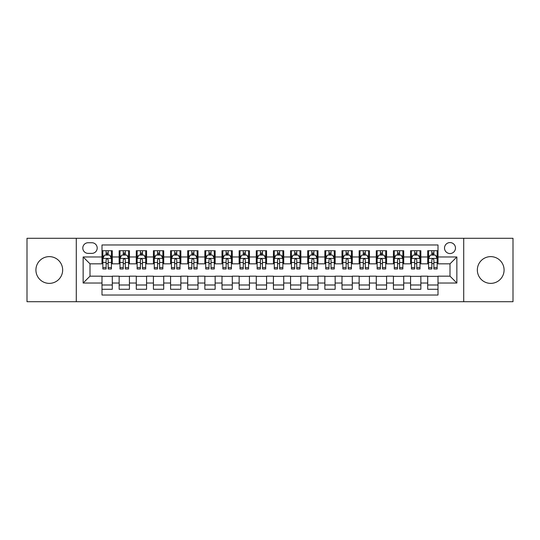 <?xml version="1.0" encoding="UTF-8"?>
<svg xmlns="http://www.w3.org/2000/svg" width="540" height="540" viewBox="0 0 540 540"><rect width="100%" height="100%" fill="white"/><g stroke="black" fill="none" stroke-linecap="round" stroke-linejoin="round"><path stroke-width="0.81" d="M490.712 256.628A13.372 13.372 0 0 0 477.34 270A13.372 13.372 0 0 0 490.712 283.372A13.372 13.372 0 0 0 504.083 270A13.372 13.372 0 0 0 490.712 256.628M49.288 256.628A13.372 13.372 0 0 0 35.917 270A13.372 13.372 0 0 0 49.288 283.372A13.372 13.372 0 0 0 62.66 270A13.372 13.372 0 0 0 49.288 256.628M450.002 242.575A5.488 5.488 0 0 0 444.514 248.056A5.488 5.488 0 0 0 450.002 253.544A5.488 5.488 0 0 0 455.483 248.056A5.488 5.488 0 0 0 450.002 242.575M463.712 301.712L513 301.712L513 238.288L463.712 238.288L463.712 301.712L76.288 301.712L76.288 238.288L27 238.288L27 301.712L76.288 301.712M438.001 250.715L427.714 250.715L427.714 256.973L420.856 256.973L420.856 263.831L427.714 263.831L427.714 256.973M420.856 256.973L420.856 250.715L410.569 250.715L410.569 256.973L403.718 256.973L403.718 263.831L410.569 263.831L410.569 256.973M403.718 256.973L403.718 250.715L393.431 250.715L393.431 256.973L386.573 256.973L386.573 263.831L393.431 263.831L393.431 256.973M386.573 256.973L386.573 250.715L376.286 250.715L376.286 256.973L369.428 256.973L369.428 263.831L376.286 263.831L376.286 256.973M369.428 256.973L369.428 250.715L359.14 250.715L359.14 256.973L352.283 256.973L352.283 263.831L359.14 263.831L359.14 256.973M352.283 256.973L352.283 250.715L342.002 250.715L342.002 256.973L335.144 256.973L335.144 263.831L342.002 263.831L342.002 256.973M335.144 256.973L335.144 250.715L324.857 250.715L324.857 256.973L317.999 256.973L317.999 263.831L324.857 263.831L324.857 256.973M317.999 256.973L317.999 250.715L307.712 250.715L307.712 256.973L300.854 256.973L300.854 263.831L307.712 263.831L307.712 256.973M300.854 256.973L300.854 250.715L290.574 250.715L290.574 256.973L283.716 256.973L283.716 263.831L290.574 263.831L290.574 256.973M283.716 256.973L283.716 250.715L273.429 250.715L273.429 256.973L266.571 256.973L266.571 263.831L273.429 263.831L273.429 256.973M266.571 256.973L266.571 250.715L256.284 250.715L256.284 256.973L249.426 256.973L249.426 263.831L256.284 263.831L256.284 256.973M249.426 256.973L249.426 250.715L239.146 250.715L239.146 256.973L232.288 256.973L232.288 263.831L239.146 263.831L239.146 256.973M232.288 256.973L232.288 250.715L222.001 250.715L222.001 256.973L215.143 256.973L215.143 263.831L222.001 263.831L222.001 256.973M215.143 256.973L215.143 250.715L204.856 250.715L204.856 256.973L197.998 256.973L197.998 263.831L204.856 263.831L204.856 256.973M197.998 256.973L197.998 250.715L187.718 250.715L187.718 256.973L180.859 256.973L180.859 263.831L187.718 263.831L187.718 256.973M180.859 256.973L180.859 250.715L170.572 250.715L170.572 256.973L163.715 256.973L163.715 263.831L170.572 263.831L170.572 256.973M163.715 256.973L163.715 250.715L153.428 250.715L153.428 256.973L146.57 256.973L146.57 263.831L153.428 263.831L153.428 256.973M146.57 256.973L146.57 250.715L136.282 250.715L136.282 256.973L129.431 256.973L129.431 263.831L136.282 263.831L136.282 256.973M129.431 256.973L129.431 250.715L119.144 250.715L119.144 263.831L112.286 263.831L112.286 250.715L101.999 250.715M101.999 289.285L112.286 289.285L112.286 276.17L119.144 276.17L119.144 289.285L129.431 289.285L129.431 276.17L136.282 276.17L136.282 283.028L129.431 283.028M136.282 283.028L136.282 289.285L146.57 289.285L146.57 276.17L153.428 276.17L153.428 283.028L146.57 283.028M153.428 283.028L153.428 289.285L163.715 289.285L163.715 276.17L170.572 276.17L170.572 283.028L163.715 283.028M170.572 283.028L170.572 289.285L180.859 289.285L180.859 276.17L187.718 276.17L187.718 283.028L180.859 283.028M187.718 283.028L187.718 289.285L197.998 289.285L197.998 276.17L204.856 276.17L204.856 283.028L197.998 283.028M204.856 283.028L204.856 289.285L215.143 289.285L215.143 276.17L222.001 276.17L222.001 283.028L215.143 283.028M222.001 283.028L222.001 289.285L232.288 289.285L232.288 276.17L239.146 276.17L239.146 283.028L232.288 283.028M239.146 283.028L239.146 289.285L249.426 289.285L249.426 276.17L256.284 276.17L256.284 283.028L249.426 283.028M256.284 283.028L256.284 289.285L266.571 289.285L266.571 276.17L273.429 276.17L273.429 283.028L266.571 283.028M273.429 283.028L273.429 289.285L283.716 289.285L283.716 276.17L290.574 276.17L290.574 283.028L283.716 283.028M290.574 283.028L290.574 289.285L300.854 289.285L300.854 276.17L307.712 276.17L307.712 283.028L300.854 283.028M307.712 283.028L307.712 289.285L317.999 289.285L317.999 276.17L324.857 276.17L324.857 283.028L317.999 283.028M324.857 283.028L324.857 289.285L335.144 289.285L335.144 276.17L342.002 276.17L342.002 283.028L335.144 283.028M342.002 283.028L342.002 289.285L352.283 289.285L352.283 276.17L359.14 276.17L359.14 283.028L352.283 283.028M359.14 283.028L359.14 289.285L369.428 289.285L369.428 276.17L376.286 276.17L376.286 283.028L369.428 283.028M376.286 283.028L376.286 289.285L386.573 289.285L386.573 276.17L393.431 276.17L393.431 283.028L386.573 283.028M393.431 283.028L393.431 289.285L403.718 289.285L403.718 276.17L410.569 276.17L410.569 283.028L403.718 283.028M410.569 283.028L410.569 289.285L420.856 289.285L420.856 276.17L427.714 276.17L427.714 283.028L420.856 283.028M88.115 253.375L91.888 253.375A5.312 5.312 0 0 0 97.2 248.056A5.312 5.312 0 0 0 91.888 242.744L88.115 242.744A5.312 5.312 0 0 0 82.802 248.056A5.312 5.312 0 0 0 88.115 253.375M463.712 238.288L76.288 238.288M438.001 256.973L438.001 244.971L101.999 244.971L101.999 263.831L89.998 263.831L89.998 276.17L101.999 276.17L101.999 295.029L438.001 295.029L438.001 276.17L450.002 276.17L450.002 263.831L438.001 263.831L438.001 256.973L456.86 256.973L456.86 283.028L438.001 283.028M101.999 283.028L83.14 283.028L83.14 256.973L101.999 256.973M427.714 283.028L427.714 289.285L438.001 289.285M101.999 255.001L102.856 255.001M106.117 255.001L108.169 255.001M111.429 255.001L112.286 255.001M101.999 263.655L102.856 263.655M106.117 263.655L108.169 263.655M111.429 263.655L112.286 263.655M101.999 276.345L112.286 276.345M101.999 284.999L112.286 284.999M119.144 263.655L120.002 263.655M123.255 263.655L125.314 263.655M128.574 263.655L129.431 263.655M119.144 255.001L120.002 255.001M123.255 255.001L125.314 255.001M128.574 255.001L129.431 255.001M119.144 276.345L129.431 276.345M119.144 284.999L129.431 284.999M136.282 276.345L146.57 276.345M136.282 284.999L146.57 284.999M136.282 255.001L137.14 255.001M140.4 255.001L142.459 255.001M145.712 255.001L146.57 255.001M136.282 263.655L137.14 263.655M140.4 263.655L142.459 263.655M145.712 263.655L146.57 263.655M153.428 276.345L163.715 276.345M153.428 284.999L163.715 284.999M153.428 255.001L154.285 255.001M157.545 255.001L159.597 255.001M162.857 255.001L163.715 255.001M153.428 263.655L154.285 263.655M157.545 263.655L159.597 263.655M162.857 263.655L163.715 263.655M170.572 276.345L180.859 276.345M170.572 284.999L180.859 284.999M170.572 255.001L171.43 255.001M174.683 255.001L176.742 255.001M180.002 255.001L180.859 255.001M170.572 263.655L171.43 263.655M174.683 263.655L176.742 263.655M180.002 263.655L180.859 263.655M187.718 276.345L197.998 276.345M187.718 284.999L197.998 284.999M187.718 255.001L188.575 255.001M191.828 255.001L193.887 255.001M197.141 255.001L197.998 255.001M187.718 263.655L188.575 263.655M191.828 263.655L193.887 263.655M197.141 263.655L197.998 263.655M204.856 276.345L215.143 276.345M204.856 284.999L215.143 284.999M204.856 255.001L205.713 255.001M208.973 255.001L211.025 255.001M214.286 255.001L215.143 255.001M204.856 263.655L205.713 263.655M208.973 263.655L211.025 263.655M214.286 263.655L215.143 263.655M222.001 276.345L232.288 276.345M222.001 284.999L232.288 284.999M222.001 255.001L222.858 255.001M226.112 255.001L228.17 255.001M231.431 255.001L232.288 255.001M222.001 263.655L222.858 263.655M226.112 263.655L228.17 263.655M231.431 263.655L232.288 263.655M239.146 276.345L249.426 276.345M239.146 284.999L249.426 284.999M239.146 255.001L240.003 255.001M243.257 255.001L245.315 255.001M248.569 255.001L249.426 255.001M239.146 263.655L240.003 263.655M243.257 263.655L245.315 263.655M248.569 263.655L249.426 263.655M256.284 276.345L266.571 276.345M256.284 284.999L266.571 284.999M256.284 255.001L257.141 255.001M260.401 255.001L262.46 255.001M265.714 255.001L266.571 255.001M256.284 263.655L257.141 263.655M260.401 263.655L262.46 263.655M265.714 263.655L266.571 263.655M273.429 276.345L283.716 276.345M273.429 284.999L283.716 284.999M273.429 255.001L274.286 255.001M277.54 255.001L279.599 255.001M282.859 255.001L283.716 255.001M273.429 263.655L274.286 263.655M277.54 263.655L279.599 263.655M282.859 263.655L283.716 263.655M290.574 276.345L300.854 276.345M290.574 284.999L300.854 284.999M290.574 255.001L291.431 255.001M294.685 255.001L296.744 255.001M299.997 255.001L300.854 255.001M290.574 263.655L291.431 263.655M294.685 263.655L296.744 263.655M299.997 263.655L300.854 263.655M307.712 276.345L317.999 276.345M307.712 284.999L317.999 284.999M307.712 255.001L308.57 255.001M311.83 255.001L313.889 255.001M317.142 255.001L317.999 255.001M307.712 263.655L308.57 263.655M311.83 263.655L313.889 263.655M317.142 263.655L317.999 263.655M324.857 276.345L335.144 276.345M324.857 284.999L335.144 284.999M324.857 255.001L325.715 255.001M328.975 255.001L331.027 255.001M334.287 255.001L335.144 255.001M324.857 263.655L325.715 263.655M328.975 263.655L331.027 263.655M334.287 263.655L335.144 263.655M342.002 276.345L352.283 276.345M342.002 284.999L352.283 284.999M342.002 255.001L342.86 255.001M346.113 255.001L348.172 255.001M351.425 255.001L352.283 255.001M342.002 263.655L342.86 263.655M346.113 263.655L348.172 263.655M351.425 263.655L352.283 263.655M359.14 276.345L369.428 276.345M359.14 284.999L369.428 284.999M359.14 255.001L359.998 255.001M363.258 255.001L365.317 255.001M368.57 255.001L369.428 255.001M359.14 263.655L359.998 263.655M363.258 263.655L365.317 263.655M368.57 263.655L369.428 263.655M376.286 276.345L386.573 276.345M376.286 284.999L386.573 284.999M376.286 255.001L377.143 255.001M380.403 255.001L382.455 255.001M385.715 255.001L386.573 255.001M376.286 263.655L377.143 263.655M380.403 263.655L382.455 263.655M385.715 263.655L386.573 263.655M393.431 276.345L403.718 276.345M393.431 284.999L403.718 284.999M393.431 255.001L394.288 255.001M397.541 255.001L399.6 255.001M402.86 255.001L403.718 255.001M393.431 263.655L394.288 263.655M397.541 263.655L399.6 263.655M402.86 263.655L403.718 263.655M410.569 276.345L420.856 276.345M410.569 284.999L420.856 284.999M410.569 255.001L411.426 255.001M414.686 255.001L416.745 255.001M419.999 255.001L420.856 255.001M410.569 263.655L411.426 263.655M414.686 263.655L416.745 263.655M419.999 263.655L420.856 263.655M427.714 276.345L438.001 276.345M427.714 284.999L438.001 284.999M427.714 255.001L428.571 255.001M431.831 255.001L433.883 255.001M437.144 255.001L438.001 255.001M427.714 263.655L428.571 263.655M431.831 263.655L433.883 263.655M437.144 263.655L438.001 263.655M89.998 263.831L83.14 256.973M89.998 276.17L83.14 283.028M456.86 256.973L450.002 263.831M456.86 283.028L450.002 276.17M108.169 252.943L106.117 252.943M111.429 267.577L108.169 267.577L108.169 268.974L111.429 268.974L111.429 258.512L109.715 255.083L104.571 255.083L102.856 258.512L102.856 268.974L106.117 268.974L106.117 267.577L102.856 267.577M102.856 258.512L102.856 250.715M111.429 258.512L111.429 250.715M106.117 255.083L106.117 250.715M108.169 250.715L108.169 255.083M108.169 267.577L108.169 259.801C107.487 258.478 106.799 258.478 106.117 259.801L106.117 267.577M125.314 252.943L123.255 252.943M128.574 267.577L125.314 267.577L125.314 268.974L128.574 268.974L128.574 258.512L126.86 255.083L121.716 255.083L120.002 258.512L120.002 268.974L123.255 268.974L123.255 267.577L120.002 267.577M120.002 258.512L120.002 250.715M128.574 258.512L128.574 250.715M123.255 255.083L123.255 250.715M125.314 250.715L125.314 255.083M125.314 267.577L125.314 259.801C124.632 258.478 123.944 258.478 123.255 259.801L123.255 267.577M142.459 252.943L140.4 252.943M145.712 267.577L142.459 267.577L142.459 268.974L145.712 268.974L145.712 258.512L143.998 255.083L138.854 255.083L137.14 258.512L137.14 268.974L140.4 268.974L140.4 267.577L137.14 267.577M137.14 258.512L137.14 250.715M145.712 258.512L145.712 250.715M140.4 255.083L140.4 250.715M142.459 250.715L142.459 255.083M142.459 267.577L142.459 259.801C141.77 258.478 141.089 258.478 140.4 259.801L140.4 267.577M159.597 252.943L157.545 252.943M162.857 267.577L159.597 267.577L159.597 268.974L162.857 268.974L162.857 258.512L161.143 255.083L155.999 255.083L154.285 258.512L154.285 268.974L157.545 268.974L157.545 267.577L154.285 267.577M154.285 258.512L154.285 250.715M162.857 258.512L162.857 250.715M157.545 255.083L157.545 250.715M159.597 250.715L159.597 255.083M159.597 267.577L159.597 259.801C158.915 258.478 158.227 258.478 157.545 259.801L157.545 267.577M176.742 252.943L174.683 252.943M180.002 267.577L176.742 267.577L176.742 268.974L180.002 268.974L180.002 258.512L178.288 255.083L173.144 255.083L171.43 258.512L171.43 268.974L174.683 268.974L174.683 267.577L171.43 267.577M171.43 258.512L171.43 250.715M180.002 258.512L180.002 250.715M174.683 255.083L174.683 250.715M176.742 250.715L176.742 255.083M176.742 267.577L176.742 259.801C176.06 258.478 175.372 258.478 174.683 259.801L174.683 267.577M193.887 252.943L191.828 252.943M197.141 267.577L193.887 267.577L193.887 268.974L197.141 268.974L197.141 258.512L195.426 255.083L190.282 255.083L188.575 258.512L188.575 268.974L191.828 268.974L191.828 267.577L188.575 267.577M188.575 258.512L188.575 250.715M197.141 258.512L197.141 250.715M191.828 255.083L191.828 250.715M193.887 250.715L193.887 255.083M193.887 267.577L193.887 259.801C193.199 258.478 192.517 258.478 191.828 259.801L191.828 267.577M211.025 252.943L208.973 252.943M214.286 267.577L211.025 267.577L211.025 268.974L214.286 268.974L214.286 258.512L212.571 255.083L207.428 255.083L205.713 258.512L205.713 268.974L208.973 268.974L208.973 267.577L205.713 267.577M205.713 258.512L205.713 250.715M214.286 258.512L214.286 250.715M208.973 255.083L208.973 250.715M211.025 250.715L211.025 255.083M211.025 267.577L211.025 259.801C210.344 258.478 209.655 258.478 208.973 259.801L208.973 267.577M228.17 252.943L226.112 252.943M231.431 267.577L228.17 267.577L228.17 268.974L231.431 268.974L231.431 258.512L229.716 255.083L224.573 255.083L222.858 258.512L222.858 268.974L226.112 268.974L226.112 267.577L222.858 267.577M222.858 258.512L222.858 250.715M231.431 258.512L231.431 250.715M226.112 255.083L226.112 250.715M228.17 250.715L228.17 255.083M228.17 267.577L228.17 259.801C227.489 258.478 226.8 258.478 226.112 259.801L226.112 267.577M245.315 252.943L243.257 252.943M248.569 267.577L245.315 267.577L245.315 268.974L248.569 268.974L248.569 258.512L246.854 255.083L241.718 255.083L240.003 258.512L240.003 268.974L243.257 268.974L243.257 267.577L240.003 267.577M240.003 258.512L240.003 250.715M248.569 258.512L248.569 250.715M243.257 255.083L243.257 250.715M245.315 250.715L245.315 255.083M245.315 267.577L245.315 259.801C244.627 258.478 243.945 258.478 243.257 259.801L243.257 267.577M262.46 252.943L260.401 252.943M265.714 267.577L262.46 267.577L262.46 268.974L265.714 268.974L265.714 258.512L263.999 255.083L258.856 255.083L257.141 258.512L257.141 268.974L260.401 268.974L260.401 267.577L257.141 267.577M257.141 258.512L257.141 250.715M265.714 258.512L265.714 250.715M260.401 255.083L260.401 250.715M262.46 250.715L262.46 255.083M262.46 267.577L262.46 259.801C261.772 258.478 261.09 258.478 260.401 259.801L260.401 267.577M279.599 252.943L277.54 252.943M282.859 267.577L279.599 267.577L279.599 268.974L282.859 268.974L282.859 258.512L281.144 255.083L276.001 255.083L274.286 258.512L274.286 268.974L277.54 268.974L277.54 267.577L274.286 267.577M274.286 258.512L274.286 250.715M282.859 258.512L282.859 250.715M277.54 255.083L277.54 250.715M279.599 250.715L279.599 255.083M279.599 267.577L279.599 259.801C278.917 258.478 278.228 258.478 277.54 259.801L277.54 267.577M296.744 252.943L294.685 252.943M299.997 267.577L296.744 267.577L296.744 268.974L299.997 268.974L299.997 258.512L298.283 255.083L293.146 255.083L291.431 258.512L291.431 268.974L294.685 268.974L294.685 267.577L291.431 267.577M291.431 258.512L291.431 250.715M299.997 258.512L299.997 250.715M294.685 255.083L294.685 250.715M296.744 250.715L296.744 255.083M296.744 267.577L296.744 259.801C296.055 258.478 295.373 258.478 294.685 259.801L294.685 267.577M313.889 252.943L311.83 252.943M317.142 267.577L313.889 267.577L313.889 268.974L317.142 268.974L317.142 258.512L315.428 255.083L310.284 255.083L308.57 258.512L308.57 268.974L311.83 268.974L311.83 267.577L308.57 267.577M308.57 258.512L308.57 250.715M317.142 258.512L317.142 250.715M311.83 255.083L311.83 250.715M313.889 250.715L313.889 255.083M313.889 267.577L313.889 259.801C313.2 258.478 312.518 258.478 311.83 259.801L311.83 267.577M331.027 252.943L328.975 252.943M334.287 267.577L331.027 267.577L331.027 268.974L334.287 268.974L334.287 258.512L332.572 255.083L327.429 255.083L325.715 258.512L325.715 268.974L328.975 268.974L328.975 267.577L325.715 267.577M325.715 258.512L325.715 250.715M334.287 258.512L334.287 250.715M328.975 255.083L328.975 250.715M331.027 250.715L331.027 255.083M331.027 267.577L331.027 259.801C330.345 258.478 329.656 258.478 328.975 259.801L328.975 267.577M348.172 252.943L346.113 252.943M351.425 267.577L348.172 267.577L348.172 268.974L351.425 268.974L351.425 258.512L349.718 255.083L344.574 255.083L342.86 258.512L342.86 268.974L346.113 268.974L346.113 267.577L342.86 267.577M342.86 258.512L342.86 250.715M351.425 258.512L351.425 250.715M346.113 255.083L346.113 250.715M348.172 250.715L348.172 255.083M348.172 267.577L348.172 259.801C347.49 258.478 346.802 258.478 346.113 259.801L346.113 267.577M365.317 252.943L363.258 252.943M368.57 267.577L365.317 267.577L365.317 268.974L368.57 268.974L368.57 258.512L366.856 255.083L361.712 255.083L359.998 258.512L359.998 268.974L363.258 268.974L363.258 267.577L359.998 267.577M359.998 258.512L359.998 250.715M368.57 258.512L368.57 250.715M363.258 255.083L363.258 250.715M365.317 250.715L365.317 255.083M365.317 267.577L365.317 259.801C364.628 258.478 363.947 258.478 363.258 259.801L363.258 267.577M382.455 252.943L380.403 252.943M385.715 267.577L382.455 267.577L382.455 268.974L385.715 268.974L385.715 258.512L384.001 255.083L378.857 255.083L377.143 258.512L377.143 268.974L380.403 268.974L380.403 267.577L377.143 267.577M377.143 258.512L377.143 250.715M385.715 258.512L385.715 250.715M380.403 255.083L380.403 250.715M382.455 250.715L382.455 255.083M382.455 267.577L382.455 259.801C381.773 258.478 381.085 258.478 380.403 259.801L380.403 267.577M399.6 252.943L397.541 252.943M402.86 267.577L399.6 267.577L399.6 268.974L402.86 268.974L402.86 258.512L401.146 255.083L396.002 255.083L394.288 258.512L394.288 268.974L397.541 268.974L397.541 267.577L394.288 267.577M394.288 258.512L394.288 250.715M402.86 258.512L402.86 250.715M397.541 255.083L397.541 250.715M399.6 250.715L399.6 255.083M399.6 267.577L399.6 259.801C398.918 258.478 398.23 258.478 397.541 259.801L397.541 267.577M416.745 252.943L414.686 252.943M419.999 267.577L416.745 267.577L416.745 268.974L419.999 268.974L419.999 258.512L418.284 255.083L413.14 255.083L411.426 258.512L411.426 268.974L414.686 268.974L414.686 267.577L411.426 267.577M411.426 258.512L411.426 250.715M419.999 258.512L419.999 250.715M414.686 255.083L414.686 250.715M416.745 250.715L416.745 255.083M416.745 267.577L416.745 259.801C416.057 258.478 415.375 258.478 414.686 259.801L414.686 267.577M433.883 252.943L431.831 252.943M437.144 267.577L433.883 267.577L433.883 268.974L437.144 268.974L437.144 258.512L435.429 255.083L430.286 255.083L428.571 258.512L428.571 268.974L431.831 268.974L431.831 267.577L428.571 267.577M428.571 258.512L428.571 250.715M437.144 258.512L437.144 250.715M431.831 255.083L431.831 250.715M433.883 250.715L433.883 255.083M433.883 267.577L433.883 259.801C433.202 258.478 432.513 258.478 431.831 259.801L431.831 267.577M119.144 283.028L112.286 283.028M119.144 256.973L112.286 256.973M111.389 258.431L102.897 258.431M102.856 256.028L104.099 256.028M110.187 256.028L111.429 256.028M106.117 262.487L102.856 262.487M111.429 262.487L108.169 262.487M108.169 254.036L106.117 254.036M128.527 258.431L120.042 258.431M120.002 256.028L121.244 256.028M127.332 256.028L128.574 256.028M123.255 262.487L120.002 262.487M128.574 262.487L125.314 262.487M125.314 254.036L123.255 254.036M145.672 258.431L137.187 258.431M137.14 256.028L138.389 256.028M144.47 256.028L145.712 256.028M140.4 262.487L137.14 262.487M145.712 262.487L142.459 262.487M142.459 254.036L140.4 254.036M162.817 258.431L154.325 258.431M154.285 256.028L155.527 256.028M161.615 256.028L162.857 256.028M157.545 262.487L154.285 262.487M162.857 262.487L159.597 262.487M159.597 254.036L157.545 254.036M179.955 258.431L171.47 258.431M171.43 256.028L172.672 256.028M178.76 256.028L180.002 256.028M174.683 262.487L171.43 262.487M180.002 262.487L176.742 262.487M176.742 254.036L174.683 254.036M197.1 258.431L188.615 258.431M188.575 256.028L189.817 256.028M195.899 256.028L197.141 256.028M191.828 262.487L188.575 262.487M197.141 262.487L193.887 262.487M193.887 254.036L191.828 254.036M214.245 258.431L205.76 258.431M205.713 256.028L206.955 256.028M213.044 256.028L214.286 256.028M208.973 262.487L205.713 262.487M214.286 262.487L211.025 262.487M211.025 254.036L208.973 254.036M231.383 258.431L222.899 258.431M222.858 256.028L224.1 256.028M230.189 256.028L231.431 256.028M226.112 262.487L222.858 262.487M231.431 262.487L228.17 262.487M228.17 254.036L226.112 254.036M248.528 258.431L240.044 258.431M240.003 256.028L241.245 256.028M247.327 256.028L248.569 256.028M243.257 262.487L240.003 262.487M248.569 262.487L245.315 262.487M245.315 254.036L243.257 254.036M265.673 258.431L257.188 258.431M257.141 256.028L258.383 256.028M264.472 256.028L265.714 256.028M260.401 262.487L257.141 262.487M265.714 262.487L262.46 262.487M262.46 254.036L260.401 254.036M282.812 258.431L274.327 258.431M274.286 256.028L275.528 256.028M281.617 256.028L282.859 256.028M277.54 262.487L274.286 262.487M282.859 262.487L279.599 262.487M279.599 254.036L277.54 254.036M299.957 258.431L291.472 258.431M291.431 256.028L292.673 256.028M298.755 256.028L299.997 256.028M294.685 262.487L291.431 262.487M299.997 262.487L296.744 262.487M296.744 254.036L294.685 254.036M317.101 258.431L308.617 258.431M308.57 256.028L309.812 256.028M315.9 256.028L317.142 256.028M311.83 262.487L308.57 262.487M317.142 262.487L313.889 262.487M313.889 254.036L311.83 254.036M334.24 258.431L325.755 258.431M325.715 256.028L326.957 256.028M333.045 256.028L334.287 256.028M328.975 262.487L325.715 262.487M334.287 262.487L331.027 262.487M331.027 254.036L328.975 254.036M351.385 258.431L342.9 258.431M342.86 256.028L344.101 256.028M350.183 256.028L351.425 256.028M346.113 262.487L342.86 262.487M351.425 262.487L348.172 262.487M348.172 254.036L346.113 254.036M368.53 258.431L360.045 258.431M359.998 256.028L361.24 256.028M367.328 256.028L368.57 256.028M363.258 262.487L359.998 262.487M368.57 262.487L365.317 262.487M365.317 254.036L363.258 254.036M385.675 258.431L377.183 258.431M377.143 256.028L378.385 256.028M384.473 256.028L385.715 256.028M380.403 262.487L377.143 262.487M385.715 262.487L382.455 262.487M382.455 254.036L380.403 254.036M402.813 258.431L394.328 258.431M394.288 256.028L395.53 256.028M401.612 256.028L402.86 256.028M397.541 262.487L394.288 262.487M402.86 262.487L399.6 262.487M399.6 254.036L397.541 254.036M419.958 258.431L411.473 258.431M411.426 256.028L412.668 256.028M418.757 256.028L419.999 256.028M414.686 262.487L411.426 262.487M419.999 262.487L416.745 262.487M416.745 254.036L414.686 254.036M437.103 258.431L428.612 258.431M428.571 256.028L429.813 256.028M435.901 256.028L437.144 256.028M431.831 262.487L428.571 262.487M437.144 262.487L433.883 262.487M433.883 254.036L431.831 254.036"/></g></svg>
